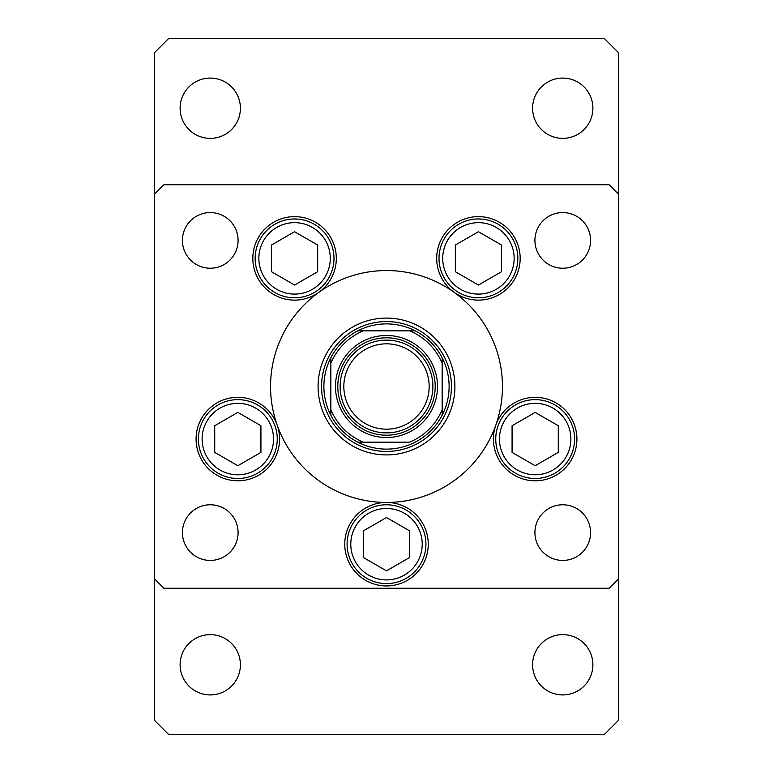 <?xml version="1.0" encoding="UTF-8"?>
<svg xmlns="http://www.w3.org/2000/svg" width="773" height="773" viewBox="0 0 773 773"><rect width="100%" height="100%" fill="white"/><g stroke="black" fill="none" stroke-linecap="round" stroke-linejoin="round"><path stroke-width="1.16" d="M318.089 386.5A68.41 68.41 0 0 0 386.5 454.911A68.41 68.41 0 0 0 454.911 386.5A68.41 68.41 0 0 0 386.5 318.089A68.41 68.41 0 0 0 318.089 386.5M502.45 386.5A115.95 115.95 0 0 0 386.5 270.55A115.95 115.95 0 0 0 270.55 386.5A115.95 115.95 0 0 0 386.5 502.45A115.95 115.95 0 0 0 502.45 386.5M318.901 292.291A41.742 41.742 0 0 0 294.571 216.633A41.742 41.742 0 0 0 275.507 295.508A41.742 41.742 0 0 0 318.901 292.291M454.099 292.291A41.742 41.742 0 0 0 520.171 258.375A41.742 41.742 0 0 0 478.429 216.633A41.742 41.742 0 0 0 454.099 292.291M493.435 439.064A41.742 41.742 0 0 0 535.177 480.806A41.742 41.742 0 0 0 576.919 439.064A41.742 41.742 0 0 0 495.822 425.15A41.742 41.742 0 0 0 493.435 439.064M344.758 544.192A41.742 41.742 0 0 0 386.5 585.934A41.742 41.742 0 0 0 428.242 544.192A41.742 41.742 0 0 0 386.5 502.45A41.742 41.742 0 0 0 344.758 544.192M196.081 439.064A41.742 41.742 0 0 0 237.823 480.806A41.742 41.742 0 0 0 277.178 425.15A41.742 41.742 0 0 0 196.081 439.064M590.572 532.597A27.828 27.828 0 0 1 562.744 560.425A27.828 27.828 0 0 1 534.916 532.597A27.828 27.828 0 0 1 562.744 504.769A27.828 27.828 0 0 1 590.572 532.597M238.084 240.403A27.828 27.828 0 0 1 210.256 268.231A27.828 27.828 0 0 1 182.428 240.403A27.828 27.828 0 0 1 210.256 212.575A27.828 27.828 0 0 1 238.084 240.403M534.916 240.403A27.828 27.828 0 0 0 562.744 268.231A27.828 27.828 0 0 0 590.572 240.403A27.828 27.828 0 0 0 562.744 212.575A27.828 27.828 0 0 0 534.916 240.403M182.428 532.597A27.828 27.828 0 0 0 210.256 560.425A27.828 27.828 0 0 0 238.084 532.597A27.828 27.828 0 0 0 210.256 504.769A27.828 27.828 0 0 0 182.428 532.597M154.6 194.023L154.6 578.977L163.876 588.253L609.124 588.253L618.4 578.977L618.4 194.023L609.124 184.747L163.876 184.747L154.6 194.023L154.6 52.564L168.514 38.65L604.486 38.65L618.4 52.564L618.4 194.023M274.859 292.513A39.423 39.423 0 0 1 260.433 238.664A39.423 39.423 0 0 1 314.282 224.238A39.423 39.423 0 0 1 328.709 278.087A39.423 39.423 0 0 1 274.859 292.513A39.423 39.423 0 0 0 328.709 278.087A39.423 39.423 0 0 0 314.282 224.238M271.478 245.041L271.478 271.709L294.571 285.044L317.664 271.709L317.664 245.041L294.571 231.707L271.478 245.041M458.718 292.513A39.423 39.423 0 0 1 444.291 238.664A39.423 39.423 0 0 1 498.141 224.238A39.423 39.423 0 0 1 512.567 278.087A39.423 39.423 0 0 1 458.718 292.513A39.423 39.423 0 0 0 512.567 278.087A39.423 39.423 0 0 0 498.141 224.238M455.336 245.041L455.336 271.709L478.429 285.044L501.522 271.709L501.522 245.041L478.429 231.707L455.336 245.041M218.112 473.202A39.423 39.423 0 0 1 203.686 419.353A39.423 39.423 0 0 1 257.535 404.926A39.423 39.423 0 0 1 271.97 458.776A39.423 39.423 0 0 1 218.112 473.202A39.423 39.423 0 0 0 271.97 458.776A39.423 39.423 0 0 0 257.535 404.926M214.73 425.73L214.73 452.398L237.823 465.733L260.926 452.398L260.926 425.73L237.823 412.396L214.73 425.73M366.789 578.33A39.423 39.423 0 0 1 352.362 524.481A39.423 39.423 0 0 1 406.212 510.054A39.423 39.423 0 0 1 420.638 563.904A39.423 39.423 0 0 1 366.789 578.33A39.423 39.423 0 0 0 420.638 563.904A39.423 39.423 0 0 0 406.212 510.054M363.407 530.858L363.407 557.526L386.5 570.861L409.593 557.526L409.593 530.858L386.5 517.524L363.407 530.858M515.465 473.202A39.423 39.423 0 0 1 501.03 419.353A39.423 39.423 0 0 1 554.888 404.926A39.423 39.423 0 0 1 569.315 458.776A39.423 39.423 0 0 1 515.465 473.202A39.423 39.423 0 0 0 569.315 458.776A39.423 39.423 0 0 0 554.888 404.926M512.074 425.73L512.074 452.398L535.177 465.733L558.27 452.398L558.27 425.73L535.177 412.396L512.074 425.73M532.597 664.78A30.147 30.147 0 0 0 562.744 694.927A30.147 30.147 0 0 0 592.891 664.78A30.147 30.147 0 0 0 562.744 634.633A30.147 30.147 0 0 0 532.597 664.78M180.109 108.22A30.147 30.147 0 0 0 210.256 138.367A30.147 30.147 0 0 0 240.403 108.22A30.147 30.147 0 0 0 210.256 78.073A30.147 30.147 0 0 0 180.109 108.22M532.597 108.22A30.147 30.147 0 0 0 562.744 138.367A30.147 30.147 0 0 0 592.891 108.22A30.147 30.147 0 0 0 562.744 78.073A30.147 30.147 0 0 0 532.597 108.22M180.109 664.78A30.147 30.147 0 0 0 210.256 694.927A30.147 30.147 0 0 0 240.403 664.78A30.147 30.147 0 0 0 210.256 634.633A30.147 30.147 0 0 0 180.109 664.78M154.6 578.977L154.6 720.436L168.514 734.35L604.486 734.35L618.4 720.436L618.4 578.977M425.913 370.151A42.67 42.67 0 0 0 370.151 347.087A42.67 42.67 0 0 0 347.087 402.849A42.67 42.67 0 0 0 402.849 425.913A42.67 42.67 0 0 0 425.913 370.151M343.656 404.269A46.38 46.38 0 0 1 368.731 343.656A46.38 46.38 0 0 1 429.344 368.731A46.38 46.38 0 0 1 404.269 429.344A46.38 46.38 0 0 1 343.656 404.269M431.489 367.842A48.699 48.699 0 0 0 367.842 341.511A48.699 48.699 0 0 0 341.511 405.158A48.699 48.699 0 0 0 405.158 431.489A48.699 48.699 0 0 0 431.489 367.842M339.376 406.038A51.018 51.018 0 0 1 366.962 339.376A51.018 51.018 0 0 1 433.624 366.962A51.018 51.018 0 0 1 406.038 433.624A51.018 51.018 0 0 1 339.376 406.038M449.113 386.5A62.613 62.613 0 0 0 442.156 357.812L442.156 363.31L442.156 357.812A62.613 62.613 0 0 0 357.812 330.844L363.31 330.844L357.812 330.844A62.613 62.613 0 0 0 330.844 415.188L330.844 409.69L330.844 415.188A62.613 62.613 0 0 0 357.812 442.156L409.69 442.156A60.294 60.294 0 0 0 442.156 409.69L442.156 363.31A60.294 60.294 0 0 0 409.69 330.844L363.31 330.844A60.294 60.294 0 0 0 330.844 363.31L330.844 409.69A60.294 60.294 0 0 0 363.31 442.156L357.812 442.156A62.613 62.613 0 0 0 442.156 415.188L442.156 409.69L442.156 415.188A62.613 62.613 0 0 0 449.113 386.5M321.568 386.5A64.932 64.932 0 0 1 386.5 321.568A64.932 64.932 0 0 1 451.432 386.5A64.932 64.932 0 0 1 386.5 451.432A64.932 64.932 0 0 1 321.568 386.5M330.844 357.812L330.844 363.31L330.844 357.812A62.613 62.613 0 0 1 357.812 330.844M415.188 330.844L409.69 330.844L415.188 330.844A62.613 62.613 0 0 1 442.156 357.812M312.427 227.446A35.713 35.713 0 0 0 263.641 240.519A35.713 35.713 0 0 0 276.715 289.305A35.713 35.713 0 0 0 325.501 276.232A35.713 35.713 0 0 0 312.427 227.446M496.285 227.446A35.713 35.713 0 0 0 447.499 240.519A35.713 35.713 0 0 0 460.573 289.305A35.713 35.713 0 0 0 509.359 276.232A35.713 35.713 0 0 0 496.285 227.446M255.679 408.134A35.713 35.713 0 0 0 206.903 421.208A35.713 35.713 0 0 0 219.967 469.994A35.713 35.713 0 0 0 268.753 456.92A35.713 35.713 0 0 0 255.679 408.134M404.356 513.262A35.713 35.713 0 0 0 355.57 526.336A35.713 35.713 0 0 0 368.644 575.122A35.713 35.713 0 0 0 417.43 562.048A35.713 35.713 0 0 0 404.356 513.262M553.033 408.134A35.713 35.713 0 0 0 504.247 421.208A35.713 35.713 0 0 0 517.321 469.994A35.713 35.713 0 0 0 566.097 456.92A35.713 35.713 0 0 0 553.033 408.134M442.156 415.188A62.613 62.613 0 0 1 415.188 442.156M357.812 442.156A62.613 62.613 0 0 1 330.844 415.188"/></g></svg>
